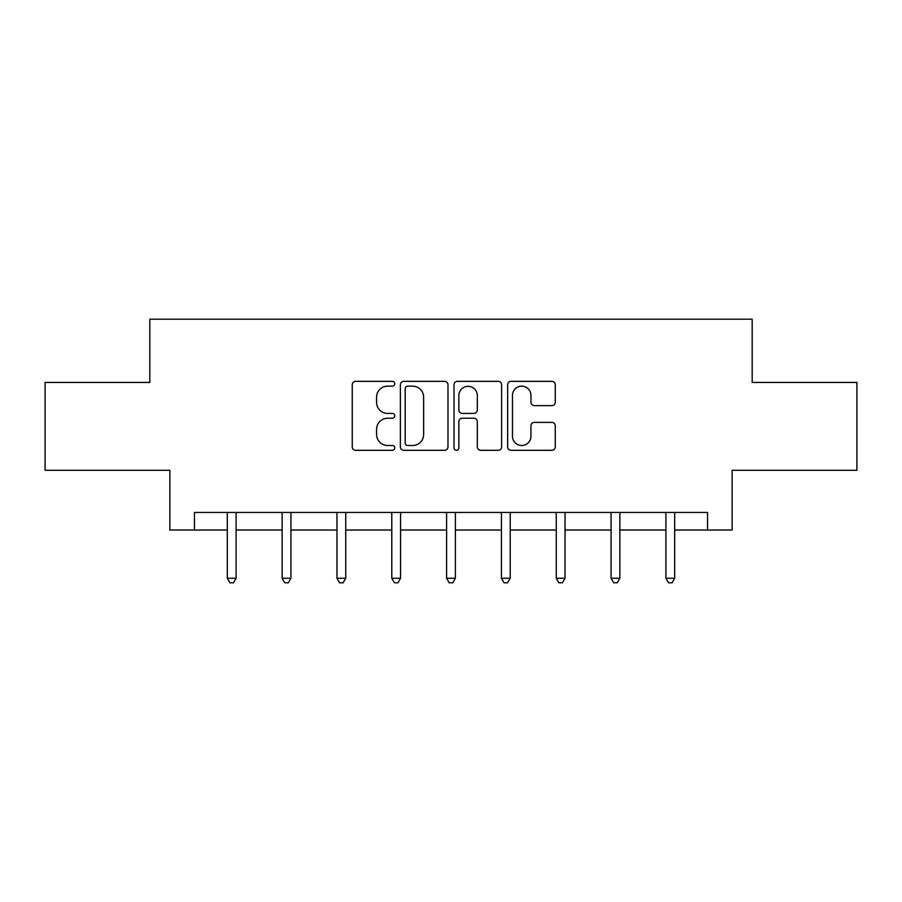 <?xml version="1.0" encoding="UTF-8"?>
<svg xmlns="http://www.w3.org/2000/svg" width="902" height="902" viewBox="0 0 902 902"><rect width="100%" height="100%" fill="white"/><g stroke="black" fill="none" stroke-linecap="round" stroke-linejoin="round"><path stroke-width="1.35" d="M394.772 383.745A2.413 2.413 0 0 0 392.359 381.332L355.704 381.332A3.45 3.45 0 0 0 352.254 384.782L352.254 446.862A3.45 3.45 0 0 0 355.704 450.312L392.359 450.312A2.413 2.413 0 0 0 394.772 447.899A2.413 2.413 0 0 0 392.359 445.487L387.612 445.487A11.038 11.038 0 0 1 376.574 434.448L376.574 429.273A11.038 11.038 0 0 1 387.612 418.235L392.359 418.235A2.413 2.413 0 0 0 394.772 415.822A2.413 2.413 0 0 0 392.359 413.409L387.612 413.409A11.038 11.038 0 0 1 376.574 402.371L376.574 397.196A11.038 11.038 0 0 1 387.612 386.157L392.359 386.157A2.413 2.413 0 0 0 394.772 383.745M551.81 405.641A3.45 3.45 0 0 0 555.26 402.202L555.26 384.782A3.45 3.45 0 0 0 551.81 381.332L511.107 381.332A3.45 3.45 0 0 0 507.657 384.782L507.657 446.862A3.45 3.45 0 0 0 511.107 450.312L551.81 450.312A3.45 3.45 0 0 0 555.26 446.862L555.26 425.823A3.45 3.45 0 0 0 551.81 422.373L534.39 422.373A3.45 3.45 0 0 0 530.94 425.823L530.94 436.264A9.223 9.223 0 0 1 521.717 445.487A9.223 9.223 0 0 1 512.483 436.264L512.483 395.38A9.223 9.223 0 0 1 521.717 386.157A9.223 9.223 0 0 1 530.94 395.38L530.94 402.202A3.45 3.45 0 0 0 534.39 405.641L551.81 405.641M194.46 530.038L194.46 512.46L707.54 512.46L707.54 530.038L732.142 530.038L732.142 470.292L856.9 470.292L856.9 382.437L752.178 382.437L752.178 319.184L149.822 319.184L149.822 382.437L45.1 382.437L45.1 470.292L169.858 470.292L169.858 530.038L227.315 530.038M447.978 384.782A3.45 3.45 0 0 0 444.528 381.332L403.825 381.332A3.45 3.45 0 0 0 400.375 384.782L400.375 446.862A3.45 3.45 0 0 0 403.825 450.312L444.528 450.312A3.45 3.45 0 0 0 447.978 446.862L447.978 384.782M457.472 381.332L498.175 381.332A3.45 3.45 0 0 1 501.625 384.782L501.625 446.862A3.45 3.45 0 0 1 498.175 450.312L480.755 450.312A3.45 3.45 0 0 1 477.305 446.862L477.305 421.685A3.45 3.45 0 0 0 473.854 418.235L462.298 418.235A3.45 3.45 0 0 0 458.847 421.685L458.847 447.899A2.413 2.413 0 0 1 456.435 450.312A2.413 2.413 0 0 1 454.022 447.899L454.022 384.782A3.45 3.45 0 0 1 457.472 381.332M236.099 530.038L282.134 530.038M290.929 530.038L336.965 530.038M345.748 530.038L391.784 530.038M400.567 530.038L446.603 530.038M455.397 530.038L501.433 530.038M510.216 530.038L556.252 530.038M565.035 530.038L611.071 530.038M619.866 530.038L665.901 530.038M674.685 530.038L707.54 530.038M407.625 386.157A2.413 2.413 0 0 0 405.212 388.57L405.212 443.074A2.413 2.413 0 0 0 407.625 445.487L412.62 445.487A11.038 11.038 0 0 0 423.658 434.448L423.658 397.196A11.038 11.038 0 0 0 412.62 386.157L407.625 386.157M477.305 395.561A9.223 9.223 0 0 0 468.07 386.327A9.223 9.223 0 0 0 458.847 395.561L458.847 409.959A3.45 3.45 0 0 0 462.298 413.409L473.854 413.409A3.45 3.45 0 0 0 477.305 409.959L477.305 395.561M236.561 512.46L236.358 512.979A3.518 3.518 0 0 0 236.099 514.298L236.099 578.25L227.315 578.25L227.315 514.298A3.518 3.518 0 0 0 227.067 512.979L226.853 512.46M236.099 578.25L233.46 582.816L229.954 582.816L227.315 578.25M291.391 512.46L291.177 512.979A3.518 3.518 0 0 0 290.929 514.298L290.929 578.25L282.134 578.25L282.134 514.298A3.518 3.518 0 0 0 281.886 512.979L281.672 512.46M290.929 578.25L288.29 582.816L284.773 582.816L282.134 578.25M346.21 512.46L345.996 512.979A3.518 3.518 0 0 0 345.748 514.298L345.748 578.25L336.965 578.25L336.965 514.298A3.518 3.518 0 0 0 336.705 512.979L336.502 512.46M345.748 578.25L343.11 582.816L339.592 582.816L336.965 578.25M401.029 512.46L400.826 512.979A3.518 3.518 0 0 0 400.567 514.298L400.567 578.25L391.784 578.25L391.784 514.298A3.518 3.518 0 0 0 391.536 512.979L391.321 512.46M400.567 578.25L397.94 582.816L394.422 582.816L391.784 578.25M455.86 512.46L455.645 512.979A3.518 3.518 0 0 0 455.397 514.298L455.397 578.25L446.603 578.25L446.603 514.298A3.518 3.518 0 0 0 446.355 512.979L446.14 512.46M455.397 578.25L452.759 582.816L449.241 582.816L446.603 578.25M510.679 512.46L510.464 512.979A3.518 3.518 0 0 0 510.216 514.298L510.216 578.25L501.433 578.25L501.433 514.298A3.518 3.518 0 0 0 501.174 512.979L500.971 512.46M510.216 578.25L507.578 582.816L504.06 582.816L501.433 578.25M565.498 512.46L565.295 512.979A3.518 3.518 0 0 0 565.035 514.298L565.035 578.25L556.252 578.25L556.252 514.298A3.518 3.518 0 0 0 556.004 512.979L555.79 512.46M565.035 578.25L562.408 582.816L558.89 582.816L556.252 578.25M620.328 512.46L620.114 512.979A3.518 3.518 0 0 0 619.866 514.298L619.866 578.25L611.071 578.25L611.071 514.298A3.518 3.518 0 0 0 610.823 512.979L610.609 512.46M619.866 578.25L617.227 582.816L613.71 582.816L611.071 578.25M675.147 512.46L674.933 512.979A3.518 3.518 0 0 0 674.685 514.298L674.685 578.25L665.901 578.25L665.901 514.298A3.518 3.518 0 0 0 665.642 512.979L665.439 512.46M674.685 578.25L672.046 582.816L668.54 582.816L665.901 578.25"/></g></svg>
